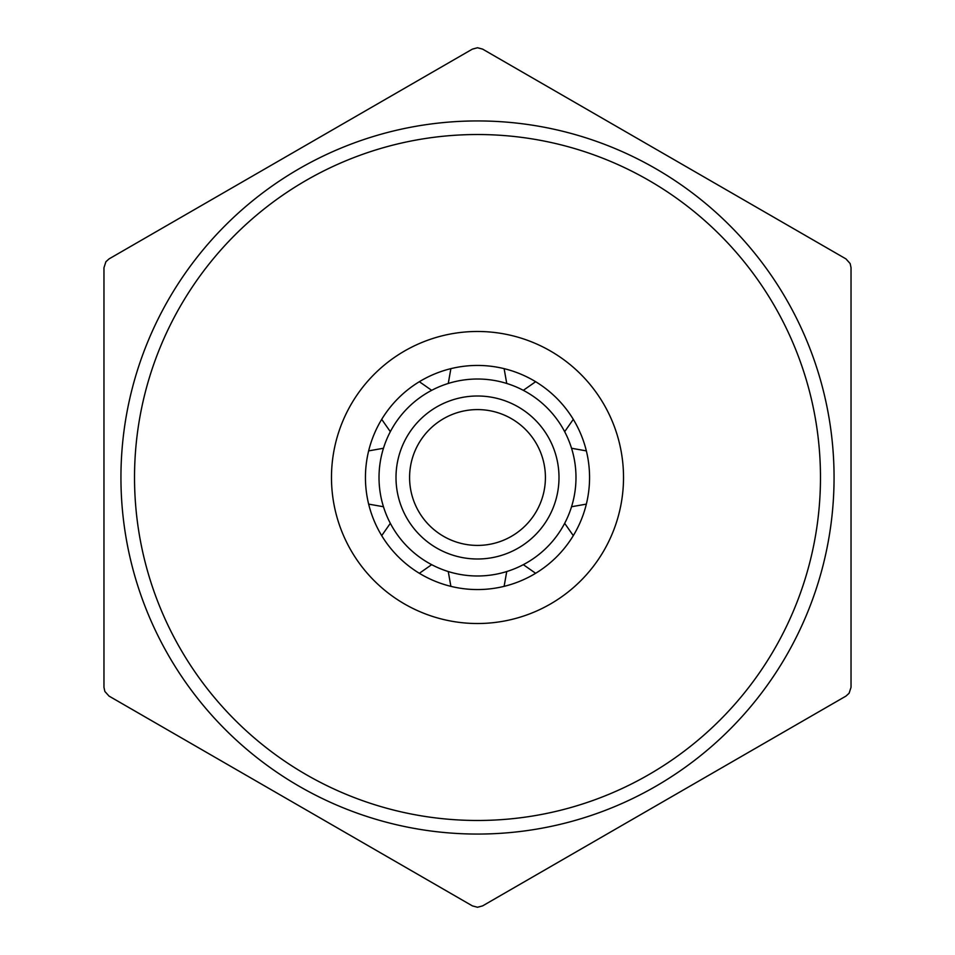 <?xml version="1.0" encoding="UTF-8"?>
<svg xmlns="http://www.w3.org/2000/svg" width="955" height="955" viewBox="0 0 955 955"><rect width="100%" height="100%" fill="white"/><g stroke="black" fill="none" stroke-linecap="round" stroke-linejoin="round"><path stroke-width="1.43" d="M482.597 905.889L477.5 907.25L472.403 905.889L109.049 696.1L104.847 691.444L103.964 687.278L103.964 267.722L105.898 261.742L109.049 258.901L472.403 49.111L477.5 47.75L482.597 49.111L845.951 258.901L850.153 263.556L851.036 267.722L851.036 687.278L849.102 693.258L845.951 696.1L482.597 905.889M477.5 558.997A81.497 81.497 0 0 1 396.003 477.5A81.497 81.497 0 0 1 477.5 396.003A81.497 81.497 0 0 1 558.997 477.5A81.497 81.497 0 0 1 477.5 558.997M477.5 545.412A67.912 67.912 0 0 1 409.588 477.5A67.912 67.912 0 0 1 477.5 409.588A67.912 67.912 0 0 1 545.412 477.5A67.912 67.912 0 0 1 477.5 545.412M477.5 623.52A146.019 146.019 0 0 1 331.481 477.5A146.019 146.019 0 0 1 477.5 331.481A146.019 146.019 0 0 1 623.52 477.5A146.019 146.019 0 0 1 477.5 623.52M477.5 365.443A112.057 112.057 0 0 0 365.443 477.5A112.057 112.057 0 0 0 477.5 589.557A112.057 112.057 0 0 0 589.557 477.5A112.057 112.057 0 0 0 477.5 365.443M477.5 820.476A342.976 342.976 0 0 0 820.476 477.5A342.976 342.976 0 0 0 477.5 134.524A342.976 342.976 0 0 0 134.524 477.5A342.976 342.976 0 0 0 477.5 820.476M477.5 834.061A356.561 356.561 0 0 0 834.061 477.5A356.561 356.561 0 0 0 477.5 120.939A356.561 356.561 0 0 0 120.939 477.5A356.561 356.561 0 0 0 477.5 834.061M535.648 381.702L523.328 390.332A98.484 98.484 0 0 0 506.735 383.456L504.121 368.642M586.358 450.879L571.544 448.265A98.484 98.484 0 0 0 564.668 431.672L573.298 419.352M506.735 383.456A98.484 98.484 0 0 0 448.265 383.456L450.879 368.642M448.265 383.456A98.484 98.484 0 0 0 431.672 390.332L419.352 381.702M573.298 535.648L564.668 523.328A98.484 98.484 0 0 0 571.544 506.735L586.358 504.121M431.672 390.332A98.484 98.484 0 0 0 390.332 431.672L381.702 419.352M390.332 431.672A98.484 98.484 0 0 0 383.456 448.265L368.642 450.879M504.121 586.358L506.735 571.544A98.484 98.484 0 0 0 523.328 564.668L535.648 573.298M383.456 448.265A98.484 98.484 0 0 0 383.456 506.735L368.642 504.121M383.456 506.735A98.484 98.484 0 0 0 390.332 523.328L381.702 535.648M419.352 573.298L431.672 564.668A98.484 98.484 0 0 0 448.265 571.544L450.879 586.358M390.332 523.328A98.484 98.484 0 0 0 431.672 564.668M448.265 571.544A98.484 98.484 0 0 0 506.735 571.544M523.328 564.668A98.484 98.484 0 0 0 564.668 523.328M571.544 506.735A98.484 98.484 0 0 0 571.544 448.265M564.668 431.672A98.484 98.484 0 0 0 523.328 390.332"/></g></svg>
